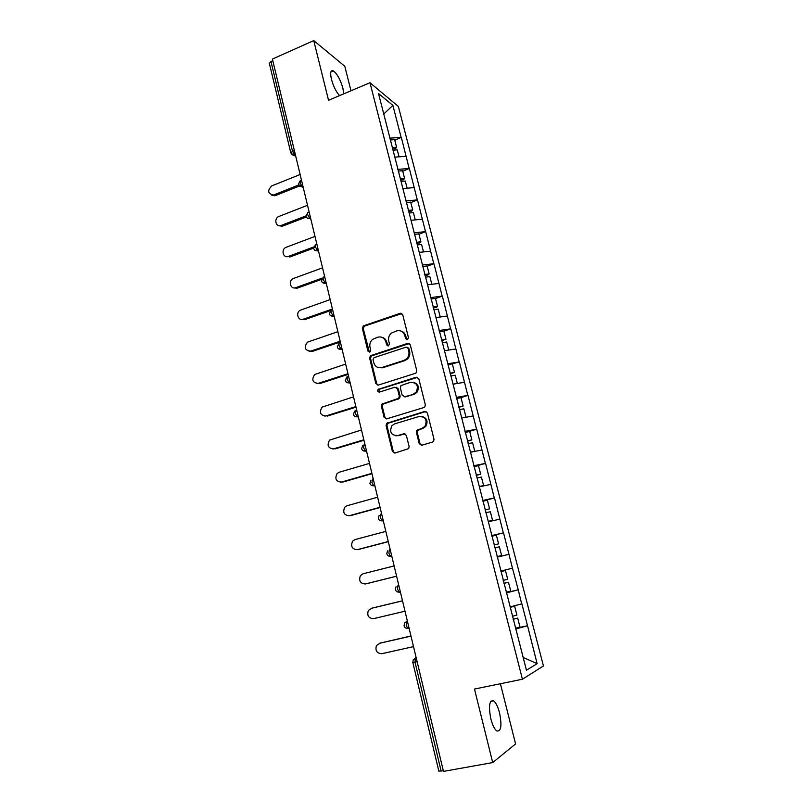 <?xml version="1.0" encoding="UTF-8"?>
<svg xmlns="http://www.w3.org/2000/svg" width="812" height="812" viewBox="0 0 812 812"><rect width="100%" height="100%" fill="white"/><g stroke="black" fill="none" stroke-linecap="round" stroke-linejoin="round"><path stroke-width="1.22" d="M407.411 339.649L408.466 337.66L402.722 314.762L400.133 313.31L363.279 325.927L362.375 328.424L367.907 351.048L370.16 351.809L370.708 350.124L369.988 347.181C369.389 344.065 370.262 341.456 372.617 339.365L377.742 337.203C381.752 336.31 384.472 337.883 385.893 341.913L386.624 344.867L388.42 345.902L389.466 343.933L388.735 340.979C388.126 337.904 388.968 335.305 391.282 333.194L396.581 330.92C400.641 330.007 403.402 331.58 404.853 335.64L405.594 338.604L407.411 339.649M490.844 718.864C488.408 705.973 489.331 699.964 493.594 700.827C495.919 702.644 497.908 706.663 499.553 712.875C502.029 725.695 501.116 731.724 496.802 730.962C494.478 729.146 492.488 725.116 490.844 718.864M339.558 95.613C336.127 91.817 333.417 86.387 331.448 79.322C330.017 72.786 330.626 69.964 333.275 70.847C337.142 73.719 340.35 79.525 342.918 88.264L343.709 93.857M419.205 443.596L421.854 445.209L432.451 442.114L433.628 441.271L434.004 439.262L427.406 413.014L424.757 411.43L386.624 423.326L386.086 425.508L392.419 451.442L395.008 453.045L408.69 448.61L409.116 446.549L406.355 435.374L403.747 433.77L397.515 435.628C391.049 435.283 389.202 431.943 391.973 425.6L394.622 423.864L419.114 416.475C425.498 416.647 427.477 419.905 425.031 426.259L422.067 428.32L416.86 430.299L416.414 432.38L419.205 443.596L421.54 445.28M474.482 689.053L492.701 762.58L443.474 771.4L272.406 59.063L313.747 40.6L328.545 100.282L369.988 82.733L522.42 679.228L474.482 689.053M415.206 373.388L416.14 372.799L416.729 370.546L410.283 344.856L407.675 343.364L370.414 355.768L369.643 358.163L375.844 383.548L378.382 385.071L415.206 373.388M418.799 378.747L425.315 404.711L424.849 406.842L423.783 407.563L386.654 418.87L384.086 417.307L381.396 406.304L381.995 404.061L398.722 398.276L399.291 396.063L397.484 388.745L394.896 387.212L379.448 392.074C377.712 391.963 377.265 391.069 378.118 389.405L416.17 377.215L418.799 378.747M369.988 82.733L398.377 106.474L543.441 665.962L522.42 679.228M515.488 628.397L527.526 625.717L521.862 603.803L510.2 606.929M527.526 625.717L537.128 663.668L526.43 670.194L378.504 93.502L392.876 105.398L401.148 137.441L389.75 138.141M394.784 140.263L401.148 137.441M401.382 137.624L409.177 168.52L397.758 169.373M402.762 171.271L409.177 168.52M409.41 168.693L417.297 199.925L405.858 200.929M410.821 202.604L417.297 199.925M417.53 200.077L425.498 231.653L414.039 232.821M418.962 234.252L425.498 231.653M425.721 231.796L433.781 263.727L422.301 265.047M427.193 266.245L433.781 263.727M434.004 263.839L442.154 296.126L430.654 297.608M435.506 298.562L442.154 296.126M442.378 296.228L450.619 328.87L439.089 330.514M443.9 331.225L450.619 328.87M450.833 328.951L459.166 361.969L447.625 363.786M447.93 364.964L459.166 361.969M459.379 362.03L467.813 395.414L456.242 397.403M460.292 397.809L467.813 395.414M468.016 395.454L476.542 429.223L464.961 431.385M467.732 431.882L476.542 429.223M476.745 429.254L485.373 463.398L473.772 465.743M474.35 466.545L485.373 463.398M485.576 463.408L494.305 497.939L482.683 500.476M482.825 501.055L494.305 497.939M494.498 497.929L503.328 532.865L491.686 535.585M491.747 535.839L503.328 532.865M503.521 532.834L512.453 568.177L500.994 571.039M506.312 592.608L518.239 589.806L512.453 568.177M518.239 589.806L521.669 603.874M518.056 589.867L506.383 592.902M508.87 554.322L497.421 557.113M499.786 519.162L488.357 521.761M490.803 484.388L479.395 486.804M481.912 449.99L470.524 452.223M473.122 415.957L461.744 418.018M464.413 382.29L453.066 384.177M455.816 348.977L444.479 350.703M447.3 316.02L435.983 317.583M438.866 283.418L427.579 284.809M430.533 251.141L419.256 252.38M422.281 219.21L411.024 220.296M414.11 187.613L402.884 188.536M406.03 156.33L394.825 157.112M272.802 60.697L270.975 61.509L292.513 151.326L294.38 150.555M290.797 152.9L269.371 63.397L270.975 61.509M392.876 105.398L383.761 113.984M350.977 90.782L344.795 66.269L313.747 40.6M492.701 762.58L515.579 743.924L500.405 683.734M443.322 770.761L438.845 771.126L412.821 662.44L415.003 662.115L441.149 771.146M527.343 625.808L515.65 629.036M537.128 663.668L523.161 657.456M406.995 339.72L405.685 335.904C404.965 333.367 403.402 331.753 401.006 331.052M381.965 337.295C384.421 337.944 386.025 339.568 386.766 342.177L388.065 345.973M401.869 313.523L364.182 326.211L363.289 328.708L369.369 352.144M409.299 343.527L371.307 356.001L370.536 358.397L376.727 383.721L377.874 385.162M408 348.186L406.173 347.14L374.068 357.645L373.023 359.604L373.784 362.72C375.195 366.76 377.905 368.354 381.934 367.511L403.94 360.406L406.66 358.752C408.669 356.651 409.38 354.174 408.781 351.332L408 348.186L408.832 348.429L407.411 347.313M379.011 367.745L381.934 367.511M408.832 348.429L409.613 351.576C410.212 354.418 409.502 356.884 407.502 358.985L404.782 360.629L382.807 367.724M396.307 387.294L398.337 388.918L400.143 396.215L399.575 398.428L382.868 404.203L382.279 406.436L384.959 417.419L386.279 418.951M417.652 377.316L379.59 389.212L379.001 389.567L379.245 392.125M413.399 394.033L416.038 392.308C418.89 385.883 417.033 382.553 410.466 382.32L400.955 385.598L400.357 387.852L402.173 395.16L404.772 396.713L414.221 394.196L416.871 392.47C419.631 387.608 418.566 384.218 413.673 382.3M404.244 396.804L404.772 396.713M414.221 394.196L405.614 396.865M421.875 416.363C426.96 417.947 428.279 421.276 425.843 426.361L422.89 428.411L417.683 430.39L417.246 432.471L420.027 443.656M395.941 435.851L397.515 435.628M404.934 433.791L398.377 435.709M426.067 411.471L387.497 423.428L386.959 425.61L393.282 451.482L394.784 453.096M300.135 174.509L271.797 185.877C267.25 190.495 267.737 193.56 273.258 195.053L274.75 195.793L271.563 195.053M392.389 147.622L396.591 147.276L394.622 139.623L390.227 139.979M392.724 148.931L395.485 148.708L396.591 147.276M393.049 150.21L397.251 149.855L399.047 156.817M275.39 195.59L299.334 186.08M273.908 194.85L298.562 185.045M307.525 205.304L278.973 216.418C273.735 218.205 275.552 227.411 280.8 225.584L282.272 226.243L278.881 225.685M400.397 178.843L404.609 178.447L402.62 170.723L398.215 171.119M400.712 180.061L403.473 179.797L404.609 178.447M401.067 181.452L405.279 181.056L407.116 188.191M282.576 226.142L306.256 217.027M281.104 225.482L305.911 215.921M314.995 236.414L286.23 247.264C280.749 249.091 282.992 258.663 288.382 256.419L313.686 246.97M408.284 210.409L412.709 209.943L410.699 202.137L406.284 202.594M408.771 211.516L411.552 211.221L412.709 209.943M409.167 213.028L413.389 212.582L415.267 219.879M288.382 256.419L289.843 257.008L313.625 248.137M322.547 267.848L293.264 278.546C288.016 280.617 290.473 289.823 295.72 287.681L297.172 288.179L293.812 287.895M416.465 242.291L420.89 241.763L418.86 233.876L414.435 234.384M416.729 243.316L419.702 242.961L420.89 241.763M417.348 244.93L421.58 244.432L423.509 251.913M297.172 288.179L321.491 279.409M295.72 287.681L322.181 278.12M330.169 299.598L300.328 310.184C295.375 312.549 298.075 321.278 303.14 319.248L304.581 319.674L301.425 319.471M424.727 274.497L429.162 273.918L427.112 265.95L422.676 266.519M424.96 275.43L427.944 275.045L429.162 273.918M425.62 277.176L429.852 276.618L431.832 284.281M304.581 319.674L330.271 310.712M303.14 319.248L332.433 309.027M337.873 331.682L307.484 342.156C303.759 347.424 304.804 350.429 310.641 351.149L312.072 351.494L309.128 351.363M433.07 307.058L437.526 306.418L435.455 298.359L431.01 298.989M433.283 307.89L436.277 307.454L437.526 306.418M400.255 313.351L400.813 313.199M433.77 309.778L438.226 309.139L440.246 316.995M312.072 351.494L340.35 341.974M310.641 351.149L340.167 341.202M345.658 364.101L314.731 374.484C311.341 379.772 312.498 382.736 318.213 383.376L316.934 383.589M441.515 339.954L445.971 339.254L443.88 331.123L439.424 331.803M441.698 340.685L445.971 339.254M406.619 358.802L408.03 358.417M381.224 367.694L382.107 367.907M442.215 342.715L446.681 342.004L448.752 350.053M319.634 383.629L348.135 374.393M318.213 383.376L347.972 373.723M353.524 396.855L322.08 407.147C319.014 412.445 320.273 415.379 325.876 415.947L324.851 416.13M450.041 373.205L454.507 372.444L452.396 364.223M450.203 373.825L454.507 372.444M450.751 375.997L455.227 375.225L457.339 383.467M327.266 416.109L356.001 407.147M325.876 415.947L355.859 406.579M361.482 429.964L329.53 440.155C326.769 445.443 328.119 448.346 333.6 448.853L332.859 448.995M416.586 430.736L417.713 430.35M458.658 406.812L463.134 406L461.003 397.687L456.527 398.489M458.79 407.33L463.134 406M465.743 417.297L461.723 417.947M459.379 409.634L463.855 408.812L466.007 417.145M334.991 448.924L363.949 440.256M333.6 448.853L363.837 439.789M369.511 463.408L339.101 472.259L337.092 473.497C334.605 478.775 336.046 481.638 341.416 482.095L340.979 482.196M467.377 440.784L471.853 439.901L469.701 431.497L465.215 432.37M467.479 441.19L471.853 439.901M474.005 451.543L470.473 452.04M468.098 443.636L472.584 442.743L474.756 451.178M342.786 482.084L371.987 473.7M341.416 482.095L371.896 473.345M377.631 497.218L346.978 505.754L344.755 507.195C342.532 512.443 344.044 515.275 349.312 515.701L349.201 515.732M476.177 475.121L480.674 474.178L478.491 465.682L473.995 466.616M476.258 475.416L480.674 474.178M479.374 486.753L483.607 485.576L479.313 486.5M476.918 478.004L481.414 477.05L483.607 485.576M350.672 515.59L380.097 507.51M349.312 515.701L380.046 507.256M385.832 531.393L354.935 539.604L352.52 541.239C350.53 546.456 352.124 549.257 357.3 549.653L357.727 549.592M485.079 509.845L489.585 508.83L487.383 500.243L482.876 501.237M485.129 510.017L489.585 508.83M488.286 521.477L492.549 520.35L488.245 521.334M485.83 512.748L490.336 511.733L492.549 520.35M358.64 549.45L388.309 541.685M357.3 549.653L388.278 541.533M394.135 565.934L362.974 573.81L360.386 575.637C358.62 580.813 360.284 583.595 365.359 583.97L366.486 583.726M494.082 544.933L498.598 543.857L496.365 535.179L491.849 536.235M494.102 544.994L498.598 543.857M497.086 556.626L501.593 555.509L497.076 556.606M494.843 547.877L499.35 546.791L501.593 555.509M366.689 583.676L396.601 576.216M365.359 583.97L396.591 576.185M372.129 608.107L402.508 600.799M372.414 608.026L368.364 610.391C366.791 615.537 368.516 618.287 373.52 618.663L405.005 611.213M503.186 580.418L507.703 579.271L505.45 570.501L500.933 571.628M500.923 571.597L505.45 570.501M506.211 592.222L510.738 591.055L508.474 582.245L503.947 583.392M503.927 583.321L508.474 582.245M371.104 608.391L402.519 600.839M379.651 643.226L410.953 635.969M380.615 642.881L376.443 645.51C375.053 650.615 376.829 653.356 381.752 653.721L413.511 646.616M512.382 616.298L516.919 615.08L514.635 606.209L510.312 607.346M510.271 607.193L514.635 606.209M515.447 628.224L519.984 626.986L517.691 618.084L513.154 619.302M513.103 619.109L517.691 618.084M379.316 643.337L410.994 636.131M291.782 154.584L294.086 155.407L290.828 152.991L292.513 151.326L295.629 155.762M417.114 661.658L415.003 662.115L415.409 658.035L416.211 657.862M295.426 154.94L294.086 155.407L295.781 156.401M302.998 186.455L302.287 186.74L300.075 182.883L300.744 180.609L301.526 180.305M299.354 186.1L303.18 187.217M310.651 218.296L309.93 218.58L310.813 219.007M318.375 250.482L317.654 250.756L315.452 247.01C315.086 245.163 315.33 244.341 316.162 244.544L316.883 244.27M314.762 250.126L318.537 251.131M323.227 277.308L321.461 280.932C322.09 282.738 323.389 283.5 325.379 283.236L323.267 279.582C322.892 277.704 323.125 276.841 323.947 276.993L324.678 276.73M326.191 283.012L325.46 283.276L326.333 283.601M331.134 310.113L329.327 313.767C329.936 315.553 331.235 316.335 333.224 316.081L331.164 312.498C330.788 310.6 331.002 309.697 331.824 309.788L332.555 309.534M334.077 315.878L333.346 316.132L334.209 316.406M338.939 343.374L337.264 346.947C337.873 348.734 339.172 349.515 341.142 349.282L339.142 345.77C338.756 343.852 338.969 342.897 339.781 342.938L340.522 342.684M342.065 349.099L341.314 349.353L342.177 349.566M346.765 377.032L345.303 380.493C345.902 382.269 347.191 383.051 349.16 382.848L347.201 379.407L347.82 376.443L348.571 376.2M350.124 382.685L349.373 382.929L350.226 383.091M354.702 411.055L353.413 414.364C354.012 416.17 355.291 416.962 357.26 416.779L355.362 413.399L355.95 410.304L356.701 410.07M358.275 416.627L357.524 416.86L358.356 416.972M361.624 448.671C362.213 450.447 363.492 451.249 365.441 451.076L363.593 447.767L364.162 444.54L364.923 444.316M366.517 450.944L365.755 451.167L366.588 451.218M369.927 483.323C370.505 485.099 371.774 485.901 373.723 485.759L371.926 482.511L372.475 479.151L373.236 478.938M374.85 485.637L374.078 485.85L374.9 485.84M379.163 515.346L378.311 518.34C378.889 520.127 380.148 520.949 382.097 520.817L380.351 517.64L380.869 514.138L381.64 513.935M383.274 520.705L382.493 520.918L383.305 520.837M387.527 550.861L386.796 553.764C387.365 555.55 388.623 556.382 390.562 556.271L388.867 553.165L389.364 549.521L390.146 549.318M391.79 556.169L391.008 556.362L391.8 556.23M396.012 586.761L395.373 589.583C395.941 591.369 397.19 592.222 399.128 592.121L397.484 589.076L397.951 585.29L398.733 585.097M400.397 592.019L397.494 591.958M407.401 621.2L406.629 621.454L407.421 621.271M409.106 628.275L407.797 628.386L406.193 625.392L406.629 621.454L404.599 623.058L404.041 625.798C404.609 627.595 405.858 628.458 407.797 628.386L409.055 628.092M416.17 657.71L413.298 659.75L412.811 662.419M307.017 217.941L309.93 218.58L307.728 214.784C307.372 212.988 307.606 212.196 308.418 212.409L309.169 212.125M318.375 250.461L317.654 250.756C315.635 251.03 314.315 250.258 313.676 248.442L315.411 244.838M322.597 282.657L326.17 282.952M330.514 315.543L334.057 315.797M338.533 348.784L342.035 348.987M346.643 382.381L350.094 382.543M354.854 416.353L358.234 416.475M363.167 450.701L366.476 450.772M371.581 485.424L374.799 485.454M380.107 520.543L383.223 520.512M388.745 556.047L391.739 555.966M400.346 591.826L399.605 592.212M405.685 335.904L404.853 335.64M387.497 345.12L386.624 344.867M386.766 342.177L385.893 341.913M368.8 351.291L367.907 351.048M363.289 328.708L362.375 328.424M364.75 325.916L363.847 325.632M400.986 313.625L400.133 313.31M406.436 338.878L405.594 338.604M376.727 383.721L375.844 383.548M370.536 358.397L369.643 358.163M372.018 355.595L371.125 355.362M408.507 343.618L407.675 343.364M404.782 360.629L403.94 360.406M409.613 351.576L408.781 351.332M384.959 417.419L384.086 417.307M382.279 406.436L381.396 406.304M383.772 403.645L382.899 403.503M398.641 399.027L397.778 398.885M400.143 396.215L399.291 396.063M398.337 388.918L397.484 388.745M379.59 389.212L378.707 389.039M416.992 377.407L416.17 377.215M417.246 432.471L416.414 432.38M418.769 429.639L417.947 429.548M422.89 428.411L422.067 428.32M404.589 433.862L403.747 433.77M393.282 451.482L392.419 451.442M386.959 425.61L386.086 425.508M388.461 422.808L387.588 422.697M425.569 411.562L424.757 411.43M493.594 700.827L490.702 701.406M333.275 70.847L330.931 71.862M300.024 180.893L298.339 184.385M303.272 187.592L298.359 184.476M307.677 212.703L305.962 216.205M310.844 219.118L309.808 218.621C307.87 218.844 306.591 218.073 305.982 216.286M362.741 445.443L361.624 448.64M370.901 480.207L369.917 483.302M364.182 326.211L363.279 325.927M371.307 356.001L370.414 355.768M407.502 358.985L406.66 358.752M382.868 404.203L381.995 404.061M399.575 398.428L398.722 398.276M379.001 389.567L378.118 389.405M416.871 392.47L416.038 392.308M417.683 430.39L416.86 430.299M425.843 426.361L425.031 426.259M387.497 423.428L386.624 423.326M273.258 195.053L274.75 195.793M280.8 225.584L282.272 226.243"/></g></svg>
